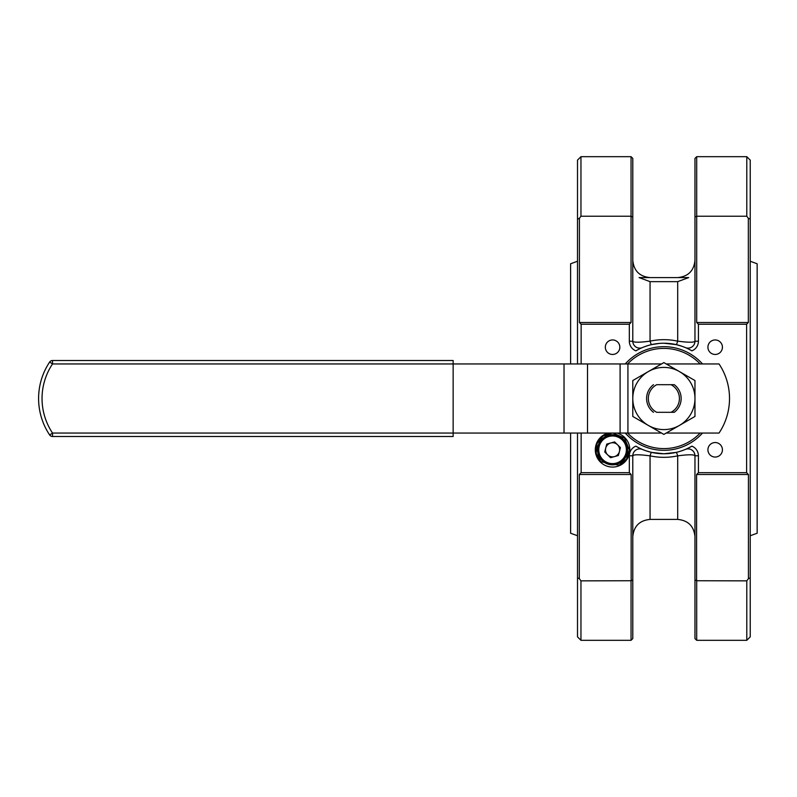 <?xml version="1.0" encoding="UTF-8"?>
<svg xmlns="http://www.w3.org/2000/svg" width="797" height="797" viewBox="0 0 797 797"><rect width="100%" height="100%" fill="white"/><g stroke="black" fill="none" stroke-linecap="round" stroke-linejoin="round"><path stroke-width="1.2" d="M612.574 354.456A7.253 7.253 0 0 0 618.861 343.577A7.253 7.253 0 0 0 606.298 343.577A7.253 7.253 0 0 0 612.574 354.456M715.178 354.456A7.253 7.253 0 0 0 721.454 343.577A7.253 7.253 0 0 0 708.892 343.577A7.253 7.253 0 0 0 715.178 354.456M715.178 457.05A7.253 7.253 0 0 0 721.454 446.171A7.253 7.253 0 0 0 708.892 446.171A7.253 7.253 0 0 0 715.178 457.05M608.37 433.05A17.275 17.275 0 0 0 595.538 452.616A17.275 17.275 0 0 0 613.989 467.012A17.275 17.275 0 0 0 616.788 433.05M619.408 451.56A7.053 7.053 0 0 0 610.681 443.002A7.053 7.053 0 0 0 607.633 454.838A7.053 7.053 0 0 0 619.408 451.56M608.639 435.65A14.685 14.685 0 0 1 626.791 453.463A14.685 14.685 0 0 1 602.293 460.277A14.685 14.685 0 0 1 608.639 435.65A14.685 14.685 0 0 1 627.02 447.157A14.685 14.685 0 0 1 613.899 464.422A14.685 14.685 0 0 1 597.899 449.797M612.873 433.05L624.529 438.061L629.331 449.797L626.522 459.072L619.05 465.239L600.838 461.752L596.186 453.244L597.033 443.6L603.05 436.029L612.285 433.05M597.551 449.797A15.023 15.023 0 0 0 612.574 464.83A15.023 15.023 0 0 0 627.608 449.797A15.023 15.023 0 0 0 612.574 434.773A15.023 15.023 0 0 0 597.551 449.797M674.242 384.682L656.758 384.682A15.541 15.541 0 0 0 656.758 412.318L670.994 412.318A15.541 15.541 0 0 0 670.994 384.682L674.242 384.682A17.275 17.275 0 0 1 674.242 412.318L670.994 412.318L674.242 412.318M702.496 433.05A51.815 51.815 0 0 1 625.246 433.05M625.246 363.95A51.815 51.815 0 0 1 702.496 363.95M700.145 363.95A50.091 50.091 0 0 0 627.598 363.95M627.598 433.05A50.091 50.091 0 0 0 700.145 433.05M696.698 580.864L696.698 640.32L694.964 638.596L694.964 579.987A2029.341 1434.959 -90 0 0 696.598 580.734L746.789 580.864L746.789 640.32L750.236 636.873L750.236 577.855A2031.135 1436.234 -90 0 1 748.433 578.672L748.433 474.504L746.61 472.681L746.61 324.23L748.343 322.496L748.343 218.288A2031.772 1436.682 -90 0 1 750.236 219.145L750.236 160.127L746.789 156.68L696.698 156.68L696.698 216.226A2029.979 1435.407 -90 0 0 694.964 217.013L694.964 158.404L696.698 156.68M746.789 580.864A1086.65 1086.65 0 0 0 748.433 578.672M748.343 218.288A1085.663 1085.663 0 0 0 746.789 216.226L746.789 156.68M581.133 433.05L581.133 472.681L579.309 474.504L579.309 578.672A2031.135 1436.234 90 0 1 577.506 577.855L577.506 636.873L580.963 640.32L580.963 580.864L631.154 580.734A2029.341 1434.959 90 0 0 632.788 579.987L632.788 638.596L631.055 640.32L631.055 580.864M580.963 156.68L577.506 160.127L577.506 219.145A2031.772 1436.682 90 0 1 579.409 218.288L579.409 322.496L581.133 324.23L629.331 324.23L631.055 322.496L631.055 156.68L580.963 156.68L580.963 216.226A1085.663 1085.663 0 0 0 579.409 218.288M579.309 578.672A1086.65 1086.65 -126.9 0 0 580.963 580.864M746.789 216.226L696.698 216.226L696.698 322.496L748.343 322.496M631.055 156.68L632.788 158.404L632.788 217.013A2029.979 1435.407 90 0 0 631.055 216.226L580.963 216.226M570.602 433.05L570.602 533.233L577.506 535.743M570.602 363.95L570.602 263.767L577.506 261.257M750.236 261.257L757.15 263.767L757.15 533.233L750.236 535.743M696.698 322.496L698.421 324.23L698.421 341.216A10.361 10.361 0 0 1 691.876 350.849A55.272 55.272 0 0 0 635.867 350.849A10.361 10.361 0 0 1 629.331 341.216L629.331 324.23M685.081 347.452L685.37 347.582A6.914 6.914 0 0 0 694.964 341.216L694.964 217.013M632.788 217.013L632.788 341.216A6.914 6.914 0 0 0 642.382 347.582L643.03 347.303M646.158 450.853L651.587 452.387L663.871 453.772L676.155 452.387A6.914 0.817 77.2 0 1 677.689 455.854C668.454 457.817 659.239 457.817 650.053 455.854C639.463 454.459 633.705 454.439 632.788 455.784L632.788 579.987M680.05 451.351L682.919 450.385M684.723 449.697L685.37 449.418A6.914 6.914 0 0 1 694.964 455.784C694.028 454.439 688.269 454.459 677.689 455.854L677.689 519.415C688.19 520.431 693.948 526.189 694.964 536.68M688.907 447.784L691.876 446.151A10.361 10.361 0 0 1 698.421 455.784L698.421 472.681L696.598 474.504L748.433 474.504M631.154 580.734L631.154 474.504L629.331 472.681L629.331 455.784A10.361 10.361 0 0 1 635.867 446.151A55.272 55.272 0 0 0 691.876 446.151M629.331 455.784L632.788 455.784A6.914 6.914 0 0 1 642.382 449.418L642.671 449.548M643.03 449.687L644.833 450.385M629.331 341.216L632.788 341.216C633.725 342.561 639.483 342.541 650.053 341.146C659.298 339.183 668.514 339.183 677.689 341.146C688.279 342.541 694.038 342.561 694.964 341.216L698.421 341.216M688.668 277.585L677.689 281.65L650.053 281.65L639.084 277.585L688.668 277.585M581.133 324.23L581.133 363.95M629.331 472.681L581.133 472.681M746.61 472.681L698.421 472.681M698.421 324.23L746.61 324.23M684.723 347.313L682.919 346.615M681.594 346.147L676.155 344.613L663.921 343.228M659.199 343.427L651.587 344.613A6.914 0.817 -102.8 0 1 650.053 341.146L650.053 281.65M647.702 345.649L644.833 346.615M577.506 219.145L577.506 363.95M577.506 433.05L577.506 577.855M750.236 577.855L750.236 219.145M694.964 579.987L694.964 455.784L698.421 455.784M579.309 474.504L631.154 474.504M579.409 322.496L631.055 322.496M696.598 474.504L696.598 580.734M677.689 281.65L677.689 341.146A6.914 0.817 -77.2 0 1 676.155 344.613M677.689 519.415L650.053 519.415L650.053 455.854A6.914 0.817 102.8 0 1 651.587 452.387M661.53 363.95L52.522 363.95A62.186 62.186 0 0 0 52.522 433.05L661.53 433.05M666.222 433.05L719.033 433.05A62.186 62.186 0 0 0 719.033 363.95L666.222 363.95M679.423 425.429A31.093 31.093 0 0 0 679.423 371.571A31.093 31.093 0 0 0 632.788 398.5A31.093 31.093 0 0 0 679.423 425.429L663.871 434.405L632.788 416.452L632.788 380.548L663.871 362.595L694.964 380.548L694.964 416.452L679.423 425.429M653.51 412.318A17.275 17.275 0 0 1 653.51 384.682M453.144 360.503L453.144 436.497L52.522 436.497L52.522 433.05L49.653 434.963A3.457 3.457 0 0 0 52.522 436.497A3.457 3.457 0 0 1 49.653 434.963A65.633 65.633 0 0 1 49.653 362.037A3.457 3.457 0 0 1 52.522 360.503L453.144 360.503M604.734 451.979L606.766 444.098L614.607 441.907L620.425 447.615L618.392 455.505L610.542 457.687L604.734 451.979M608.878 436.487A13.818 13.818 0 0 0 602.901 459.66A13.818 13.818 0 0 0 625.954 453.244A13.818 13.818 0 0 0 608.878 436.487M564.027 363.95L564.027 433.05M627.926 363.95L627.926 433.05M587.509 363.95L587.509 433.05M620.096 363.95L620.096 433.05M49.653 434.963A65.633 65.633 0 0 1 49.653 362.037L52.522 363.95L52.522 360.503M746.789 640.32L696.698 640.32M631.055 640.32L580.963 640.32M677.689 277.585C688.19 276.569 693.948 270.811 694.964 260.32M650.053 277.585C639.563 276.569 633.804 270.811 632.788 260.32M650.053 519.415C639.563 520.431 633.804 526.189 632.788 536.68"/></g></svg>
